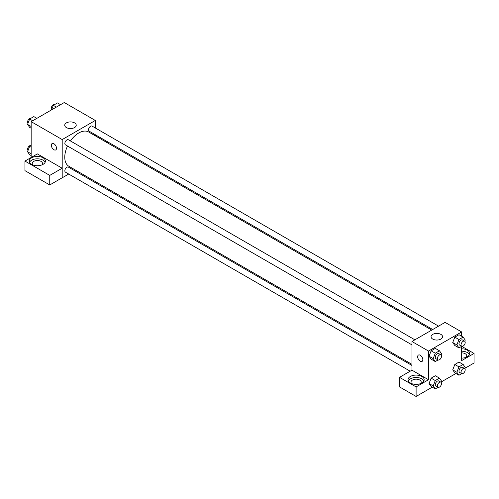 <?xml version="1.0" encoding="UTF-8"?>
<svg xmlns="http://www.w3.org/2000/svg" width="499" height="499" viewBox="0 0 499 499"><rect width="100%" height="100%" fill="white"/><g stroke="black" fill="none" stroke-linecap="round" stroke-linejoin="round"><path stroke-width="0.75" d="M31.156 157.497L31.156 121.65L64.271 102.532L95.315 120.452L95.315 127.975M95.315 134.73L95.315 135.847M95.315 134.792L107.703 141.941L106.792 142.471M107.703 141.941L107.703 142.995M66.411 122.885A5.757 3.325 180 0 1 72.686 122.161A5.757 3.325 180 0 1 76.235 125.237A5.757 3.325 180 0 1 70.484 128.555A5.757 3.325 180 0 1 64.727 125.237A5.757 3.325 180 0 1 66.411 122.885M68.712 174.051L62.2 177.806L62.2 139.57L31.156 121.65M62.2 139.57L95.315 120.452M52.096 143.575A3.661 2.115 -120 0 0 51.534 146.506A3.661 2.115 -120 0 0 53.923 149.725A3.661 2.115 60 0 1 51.534 146.506A3.661 2.115 60 0 1 52.096 143.575A3.661 2.115 60 0 1 55.751 145.683A3.661 2.115 60 0 1 55.751 149.912A3.661 2.115 60 0 1 53.923 149.731A3.661 2.115 -120 0 0 55.757 149.912M62.169 168.232L37.369 153.91L24.95 161.077L49.75 175.399L62.169 168.232L62.2 177.806M31.674 157.796A8.046 4.647 180 0 1 40.45 156.786A8.046 4.647 180 0 1 45.415 161.077A8.046 4.647 180 0 1 37.369 165.724A8.046 4.647 180 0 1 29.316 161.077A8.046 4.647 180 0 1 31.674 157.796M45.147 162.275A8.046 4.647 0 0 0 39.458 158.981A8.046 4.647 0 0 0 31.674 160.185A8.046 4.647 0 0 0 29.591 162.275M32.946 164.963A5.121 2.957 180 0 1 32.248 163.472A5.121 2.957 180 0 1 35.41 160.74A5.121 2.957 180 0 1 40.987 161.377A5.121 2.957 180 0 1 42.49 163.472A5.121 2.957 180 0 1 41.791 164.963M49.75 175.399L49.75 184.961L62.169 177.787M24.95 161.077L24.95 170.639L49.75 184.961M75.53 170.115L74.569 170.67M414.887 339.813L68.382 139.764A2.925 1.69 120 0 0 65.456 141.454A2.925 1.69 120 0 0 65.456 144.829L411.962 344.884M411.962 365.461L68.382 167.103A2.925 1.69 120 0 0 66.13 167.882A2.925 1.69 120 0 0 64.851 170.833A2.925 1.69 120 0 0 65.456 172.167L410.159 371.181M438.565 326.146L92.059 126.091A2.925 1.69 120 0 0 89.808 126.877A2.925 1.69 120 0 0 88.529 129.821A2.925 1.69 120 0 0 89.134 131.162L432.714 329.527M431.747 330.082L88.654 131.998A19.785 11.421 120 0 0 70.44 140.949M67.515 146.02A19.785 11.421 120 0 0 64.77 157.21A19.785 11.421 120 0 0 68.868 166.267L411.962 364.351M411.962 370.183L399.512 377.331L416.104 386.912L428.516 379.739L411.962 370.183L411.962 341.503L445.077 322.385L461.631 331.947L461.631 336.245M399.512 377.331L399.512 386.893L416.104 396.468L432.246 387.149M441.222 381.966L455.918 373.483M464.9 368.293L474.05 363.01L474.05 353.454L461.631 360.621L461.631 346.356M461.631 352.887A5.121 2.957 180 0 1 465.255 353.754A5.121 2.957 180 0 1 466.752 355.843A5.121 2.957 180 0 1 466.054 357.334M469.409 354.646A8.046 4.647 0 0 0 461.631 351.196M461.631 348.807A8.046 4.647 180 0 1 469.684 353.454A8.046 4.647 180 0 1 461.631 358.101M411.681 383.625A5.121 2.957 180 0 1 410.983 382.128A5.121 2.957 180 0 1 416.104 379.171A5.121 2.957 180 0 1 421.225 382.128A5.121 2.957 180 0 1 420.52 383.625M423.882 380.937A8.046 4.647 0 0 0 418.193 377.643A8.046 4.647 0 0 0 410.409 378.847A8.046 4.647 0 0 0 408.325 380.937M410.409 376.452A8.046 4.647 180 0 1 419.179 375.448A8.046 4.647 180 0 1 424.15 379.739A8.046 4.647 180 0 1 416.104 384.386A8.046 4.647 180 0 1 408.051 379.739A8.046 4.647 180 0 1 410.409 376.452M416.104 386.912L416.104 396.468M461.694 346.318L474.05 353.454M458.961 366.871L454.82 364.482L459.005 362.068L454.82 364.482L452.73 369.871L454.82 372.847L452.73 369.871L456.872 372.26L458.961 366.871L463.147 364.457L465.236 367.432L464.769 368.642M461.756 346.287L458.961 347.897L454.82 345.508L452.724 342.539L454.82 337.143L459.005 334.729L454.82 337.143L458.961 339.532L463.147 337.118L465.236 340.093L464.769 341.304M438.078 359.954L435.284 361.569L431.148 359.174L429.053 356.205L431.148 350.816L435.328 348.396L431.148 350.816L435.284 353.205L439.469 350.791L441.559 353.76L441.091 354.97M435.284 380.544L431.148 378.155L435.328 375.735L431.148 378.155L429.053 383.544L431.148 386.513L429.053 383.544L433.194 385.933L435.284 380.544L439.469 378.13L441.559 381.099L441.091 382.309M428.516 379.739L428.516 351.065L461.631 331.947M440.866 334.374A5.757 3.325 180 0 1 442.551 336.725A5.757 3.325 180 0 1 436.8 340.05A5.757 3.325 180 0 1 431.042 336.725A5.757 3.325 180 0 1 434.598 333.656A5.757 3.325 180 0 1 440.866 334.374M428.516 351.065L411.962 341.503M418.411 355.063A3.661 2.115 -120 0 0 417.85 357.995A3.661 2.115 -120 0 0 420.245 361.22A3.661 2.115 60 0 1 417.85 357.995A3.661 2.115 60 0 1 418.411 355.063A3.661 2.115 60 0 1 422.073 357.178A3.661 2.115 60 0 1 422.073 361.401A3.661 2.115 60 0 1 420.239 361.22A3.661 2.115 -120 0 0 422.073 361.401M435.284 361.569L433.194 358.594L435.284 353.205M440.91 354.839L438.839 353.641A2.925 1.69 120 0 0 436.588 354.427A2.925 1.69 120 0 0 435.309 357.371A2.925 1.69 120 0 0 435.914 358.712L437.985 359.904A2.925 1.69 120 0 0 440.91 358.22A2.925 1.69 120 0 0 440.91 354.839A2.925 1.69 120 0 0 438.652 355.619A2.925 1.69 120 0 0 437.38 358.569A2.925 1.69 120 0 0 437.985 359.904M431.148 359.174L429.053 356.205L433.194 358.594M439.469 350.791L435.328 348.396M458.961 347.897L456.872 344.921L458.961 339.532M464.588 341.166L462.517 339.975A2.925 1.69 120 0 0 460.259 340.755A2.925 1.69 120 0 0 458.986 343.705A2.925 1.69 120 0 0 459.591 345.04L461.656 346.237A2.925 1.69 120 0 0 464.588 344.547A2.925 1.69 120 0 0 464.588 341.166A2.925 1.69 120 0 0 462.33 341.952A2.925 1.69 120 0 0 461.051 344.896A2.925 1.69 120 0 0 461.656 346.237M454.82 345.508L452.73 342.532L456.872 344.921M463.147 337.118L459.005 334.729M438.078 387.293L435.284 388.908L433.194 385.933M440.91 382.178L438.839 380.98A2.925 1.69 120 0 0 436.588 381.766A2.925 1.69 120 0 0 435.309 384.71A2.925 1.69 120 0 0 435.914 386.051L437.985 387.243A2.925 1.69 120 0 0 440.91 385.559A2.925 1.69 120 0 0 440.91 382.178A2.925 1.69 120 0 0 438.652 382.958A2.925 1.69 120 0 0 437.38 385.908A2.925 1.69 120 0 0 437.985 387.243M435.284 388.908L431.148 386.513M439.469 378.13L435.328 375.735M461.756 373.626L458.961 375.236L456.872 372.26M464.588 368.505L462.517 367.314A2.925 1.69 120 0 0 460.259 368.094A2.925 1.69 120 0 0 458.986 371.044A2.925 1.69 120 0 0 459.591 372.379L461.656 373.576A2.925 1.69 120 0 0 464.588 371.886A2.925 1.69 120 0 0 464.588 368.505A2.925 1.69 120 0 0 462.33 369.291A2.925 1.69 120 0 0 461.051 372.235A2.925 1.69 120 0 0 461.656 373.576M458.961 375.236L454.82 372.847M463.147 364.457L459.005 362.068M31.156 128.243L29.647 127.376L27.557 124.401L29.647 119.012L33.832 116.598L36.87 118.35M31.156 126.478L27.557 124.401M32.691 120.764L29.647 119.012M31.038 118.207A2.925 1.69 120 0 0 28.817 119.105A2.925 1.69 120 0 0 27.601 121.987A2.925 1.69 120 0 0 28.025 123.191M51.565 109.867L53.324 105.339L57.504 102.925L60.547 104.684M56.368 107.098L53.324 105.339M54.715 104.534A2.925 1.69 120 0 0 52.495 105.432A2.925 1.69 120 0 0 51.272 108.314A2.925 1.69 120 0 0 51.703 109.518M31.156 155.582L29.647 154.715L27.557 151.74L29.647 146.35L31.156 145.477M31.156 153.817L27.557 151.74M31.156 147.224L29.647 146.35M31.038 145.546A2.925 1.69 120 0 0 28.817 146.444A2.925 1.69 120 0 0 27.601 149.326A2.925 1.69 120 0 0 28.025 150.53"/></g></svg>
